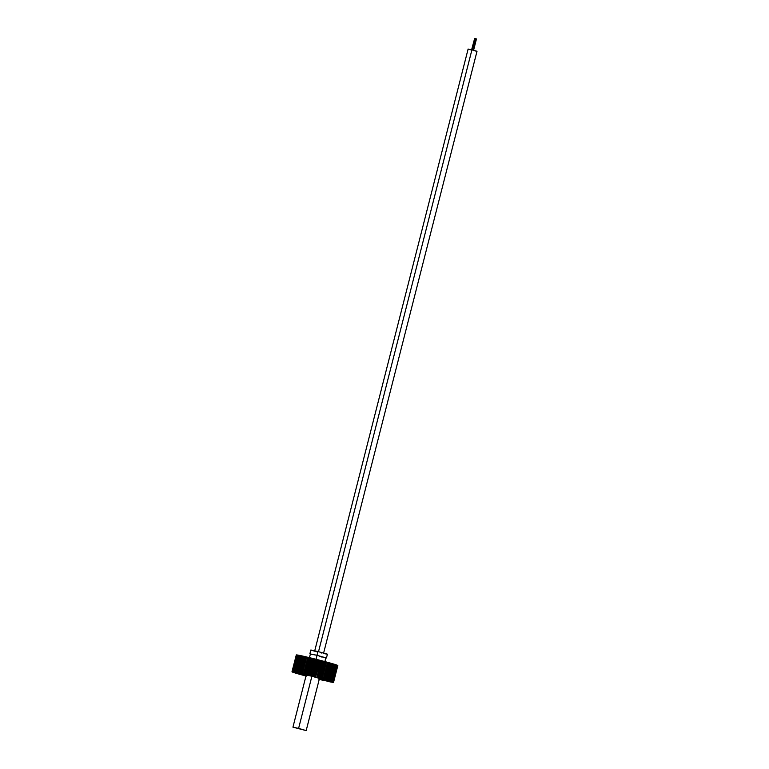 <?xml version="1.0" encoding="UTF-8"?>
<svg xmlns="http://www.w3.org/2000/svg" width="769" height="769" viewBox="0 0 769 769"><rect width="100%" height="100%" fill="white"/><g stroke="black" fill="none" stroke-linecap="round" stroke-linejoin="round"><path stroke-width="1.15" d="M325.652 657.889L316.972 655.284L317.933 651.526L327.325 654.15L317.933 651.526L316.972 655.284L325.902 657.937M317.049 655.323L316.04 659.293L317.049 655.323L325.921 657.851L317.049 655.323M306.158 675.326A19.023 0.596 14.3 0 1 297.459 672.875A19.023 0.596 -165.7 0 0 306.158 675.326M306.052 675.749A18.206 0.567 14.3 0 1 295.219 672.5A18.206 0.567 -165.7 0 0 306.052 675.749M306.004 675.922A18.485 0.577 14.3 0 1 294.892 672.5A18.485 0.577 14.3 0 1 310.167 675.826A18.485 0.577 14.3 0 1 330.66 681.613A18.485 0.577 14.3 0 1 319.26 679.296M299.766 728.945L298.218 728.503L299.766 728.945M311.897 676.268L298.603 728.387L305.995 730.54L292.941 727.166L298.603 728.387L311.897 676.268M319.298 679.133A18.206 0.567 -165.7 0 0 330.362 681.449A18.206 0.567 14.3 0 1 319.298 679.133M319.404 678.71A19.023 0.596 -165.7 0 0 328.209 680.719A19.023 0.596 14.3 0 1 319.404 678.71M337.226 665.195A21.445 0.673 -165.7 0 0 337.207 665.195L332.919 682.045L331.583 681.699L332.554 681.911L331.189 681.555L332.093 681.757L336.389 664.897A21.445 0.673 -165.7 0 0 336.37 664.887L335.842 664.752L336.37 664.887L332.073 681.747L330.161 681.219L330.92 681.372L329.526 681.017L330.218 681.151L334.515 664.301A21.445 0.673 -165.7 0 0 334.477 664.281L333.717 664.099L334.477 664.281L330.18 681.142L328.824 680.796L329.43 680.911L333.727 664.06A21.445 0.673 -165.7 0 0 333.688 664.051L332.862 663.839L333.688 664.051L329.392 680.901L328.046 680.565L328.574 680.661L332.871 663.801A21.445 0.673 -165.7 0 0 332.823 663.791L331.939 663.57L332.823 663.791L328.526 680.642L327.209 680.325L331.948 663.532A21.445 0.673 -165.7 0 0 331.9 663.522L330.949 663.291L331.9 663.522L327.604 680.373L326.306 680.056L330.958 663.253A21.445 0.673 -165.7 0 0 330.901 663.234L329.891 662.993A21.445 0.673 -165.7 0 0 329.843 662.936L328.786 662.686L329.843 662.936L325.556 679.796L324.316 679.498L328.796 662.647A21.445 0.673 -165.7 0 0 328.738 662.628L327.623 662.369L328.738 662.628L324.441 679.479L323.249 679.2L327.642 662.32A21.445 0.673 -165.7 0 0 327.575 662.311L326.431 661.994A21.445 0.673 -165.7 0 0 326.373 661.974L325.191 661.657A21.445 0.673 -165.7 0 0 325.124 661.638L323.903 661.321A21.445 0.673 -165.7 0 0 323.836 661.302L322.596 660.965A21.445 0.673 -165.7 0 0 322.528 660.946L321.259 660.619A21.445 0.673 -165.7 0 0 321.182 660.6L319.904 660.263A21.445 0.673 -165.7 0 0 319.837 660.244L318.539 659.908A21.445 0.673 -165.7 0 0 318.462 659.898L317.164 659.562A21.445 0.673 -165.7 0 0 317.088 659.542L315.79 659.216A21.445 0.673 -165.7 0 0 315.723 659.196L314.425 658.87A21.445 0.673 -165.7 0 0 314.348 658.85L313.07 658.533A21.445 0.673 -165.7 0 0 312.993 658.514L311.724 658.197A21.445 0.673 -165.7 0 0 311.656 658.187L310.407 657.88A21.445 0.673 -165.7 0 0 310.34 657.86L309.128 657.562A21.445 0.673 -165.7 0 0 309.061 657.553L307.869 657.264A21.445 0.673 -165.7 0 0 307.811 657.255L303.505 674.153L302.361 673.836L306.658 656.976A21.445 0.673 -165.7 0 0 306.6 656.966L302.38 673.884L301.198 673.567L305.495 656.707A21.445 0.673 -165.7 0 0 305.437 656.697L301.313 673.634L300.083 673.308L304.38 656.447A21.445 0.673 -165.7 0 0 304.322 656.438L300.285 673.404L299.026 673.067L303.322 656.207A21.445 0.673 -165.7 0 0 303.265 656.197L299.314 673.183L298.026 672.846L302.323 655.986A21.445 0.673 -165.7 0 0 302.265 655.976L298.41 672.981L297.084 672.635L301.381 655.784A21.445 0.673 -165.7 0 0 301.333 655.774L297.036 672.625L297.555 672.798L296.219 672.452L300.516 655.601A21.445 0.673 -165.7 0 0 300.477 655.592L296.18 672.442L296.776 672.635L295.421 672.289L299.718 655.428A21.445 0.673 -165.7 0 0 299.679 655.428L295.383 672.279L296.065 672.491L294.71 672.144L299.006 655.284A21.445 0.673 -165.7 0 0 298.968 655.284L294.671 672.135L295.431 672.366L294.066 672.019L294.863 672.26L293.508 671.923L297.805 655.063A21.445 0.673 -165.7 0 0 297.776 655.063L293.479 671.914L294.383 672.183L293.037 671.846L297.334 654.986A21.445 0.673 -165.7 0 0 297.305 654.986L293.008 671.837L293.979 672.116L292.643 671.789L293.652 672.077L292.345 671.76L296.642 654.9A21.445 0.673 -165.7 0 0 296.632 654.9L292.335 671.76L293.412 672.058L292.047 671.866A21.445 0.673 -165.7 0 0 292.057 671.866L292.768 672.183A21.445 0.673 -165.7 0 0 292.797 672.193L293.191 672.337A21.445 0.673 -165.7 0 0 293.22 672.346L293.7 672.471A21.445 0.673 -165.7 0 0 293.72 672.519L294.287 672.664A21.445 0.673 -165.7 0 0 294.316 672.702L294.95 672.904A21.445 0.673 -165.7 0 0 294.988 672.913L295.7 673.096A21.445 0.673 -165.7 0 0 295.738 673.144L296.517 673.384A21.445 0.673 -165.7 0 0 296.565 673.394L297.411 673.644A21.445 0.673 -165.7 0 0 297.459 673.654L298.362 673.923A21.445 0.673 -165.7 0 0 298.42 673.932L299.391 674.211A21.445 0.673 -165.7 0 0 299.439 674.23L300.468 674.519A21.445 0.673 -165.7 0 0 300.525 674.528L301.602 674.826A21.445 0.673 -165.7 0 0 301.659 674.846L302.794 675.115A21.445 0.673 -165.7 0 0 302.851 675.172L304.015 675.49A21.445 0.673 -165.7 0 0 304.072 675.499L305.274 675.826A21.445 0.673 -165.7 0 0 305.341 675.845L305.985 675.989L305.341 675.845A21.445 0.673 14.3 0 1 305.274 675.826L304.072 675.499A21.445 0.673 14.3 0 1 304.015 675.49L302.851 675.172A21.445 0.673 14.3 0 1 302.784 675.153L301.659 674.846A21.445 0.673 14.3 0 1 301.602 674.826L300.525 674.528A21.445 0.673 14.3 0 1 300.468 674.519L299.439 674.23A21.445 0.673 14.3 0 1 299.391 674.211L298.42 673.932A21.445 0.673 14.3 0 1 298.362 673.923L297.459 673.654A21.445 0.673 14.3 0 1 297.411 673.644L296.565 673.394A21.445 0.673 14.3 0 1 296.517 673.384L295.738 673.144A21.445 0.673 14.3 0 1 295.7 673.135L294.988 672.913A21.445 0.673 14.3 0 1 294.95 672.904L294.316 672.702A21.445 0.673 14.3 0 1 294.277 672.692L293.72 672.519A21.445 0.673 14.3 0 1 293.691 672.51L293.22 672.346A21.445 0.673 14.3 0 1 293.191 672.337L292.797 672.193A21.445 0.673 14.3 0 1 292.768 672.183L292.441 672.058A21.445 0.673 14.3 0 1 292.441 672.058A21.445 0.673 -165.7 0 0 292.46 672.058L292.201 671.952A21.445 0.673 14.3 0 1 292.201 671.952A21.445 0.673 -165.7 0 0 292.21 671.952L292.057 671.866A21.445 0.673 14.3 0 1 292.047 671.866L293.21 672.135L291.989 671.808L296.296 654.948L291.989 671.798A21.445 0.673 14.3 0 1 291.989 671.798A21.445 0.673 -165.7 0 0 291.989 671.808L293.191 672.087L292.009 671.77L296.315 654.909A21.445 0.673 -165.7 0 0 296.305 654.909L292.009 671.77A21.445 0.673 14.3 0 1 292.018 671.76L296.315 654.909L292.009 671.77A21.445 0.673 -165.7 0 0 292.009 671.77L293.258 672.068L292.124 671.75L296.43 654.89A21.445 0.673 -165.7 0 0 296.421 654.89L292.124 671.75A21.445 0.673 14.3 0 1 292.133 671.75L296.43 654.89A21.445 0.673 -165.7 0 0 296.421 654.89L292.124 671.75A21.445 0.673 -165.7 0 0 292.124 671.75L292.335 671.76A21.445 0.673 14.3 0 1 292.345 671.76L296.642 654.9L292.335 671.76A21.445 0.673 -165.7 0 1 292.345 671.76L293.652 672.077L292.633 671.789L296.94 654.938A21.445 0.673 -165.7 0 0 296.93 654.928L296.642 654.9A21.445 0.673 -165.7 0 0 296.632 654.9L292.633 671.789A21.445 0.673 14.3 0 1 292.643 671.789L296.94 654.938L292.633 671.789A21.445 0.673 -165.7 0 0 292.633 671.789L293.008 671.837A21.445 0.673 14.3 0 1 293.037 671.846L297.334 654.986L293.008 671.837A21.445 0.673 -165.7 0 1 293.037 671.846L293.479 671.914A21.445 0.673 14.3 0 1 293.508 671.923L297.805 655.063L293.479 671.914A21.445 0.673 -165.7 0 1 293.508 671.923L294.863 672.26L294.037 672.019L298.362 655.169A21.445 0.673 -165.7 0 0 298.334 655.159L294.037 672.019A21.445 0.673 14.3 0 1 294.066 672.019L298.362 655.169A21.445 0.673 -165.7 0 0 298.334 655.159L294.037 672.019A21.445 0.673 -165.7 0 0 294.037 672.019L294.671 672.135A21.445 0.673 14.3 0 1 294.71 672.144L299.006 655.284A21.445 0.673 -165.7 0 0 298.968 655.284L294.671 672.135A21.445 0.673 -165.7 0 1 294.71 672.144L295.383 672.279A21.445 0.673 14.3 0 1 295.421 672.289L299.718 655.428A21.445 0.673 -165.7 0 0 299.679 655.428L295.383 672.279A21.445 0.673 -165.7 0 1 295.421 672.289L296.18 672.442A21.445 0.673 14.3 0 1 296.219 672.452L300.516 655.601A21.445 0.673 -165.7 0 0 300.477 655.592L296.18 672.442A21.445 0.673 -165.7 0 1 296.219 672.452L297.036 672.625A21.445 0.673 14.3 0 1 297.084 672.635L301.381 655.784A21.445 0.673 -165.7 0 0 301.333 655.774L297.036 672.625A21.445 0.673 -165.7 0 1 297.084 672.635L297.968 672.827A21.445 0.673 14.3 0 1 298.026 672.846L302.323 655.986A21.445 0.673 -165.7 0 0 302.265 655.976L297.968 672.827A21.445 0.673 -165.7 0 1 298.026 672.846L298.968 673.048A21.445 0.673 14.3 0 1 299.026 673.067L303.322 656.207A21.445 0.673 -165.7 0 0 303.265 656.197L298.968 673.048A21.445 0.673 -165.7 0 1 299.026 673.067L300.025 673.288A21.445 0.673 14.3 0 1 300.083 673.308L304.38 656.447A21.445 0.673 -165.7 0 0 304.322 656.438L300.025 673.288A21.445 0.673 -165.7 0 1 300.083 673.308L301.14 673.548A21.445 0.673 14.3 0 1 301.198 673.567L305.495 656.707A21.445 0.673 -165.7 0 0 305.437 656.697L301.14 673.548A21.445 0.673 -165.7 0 1 301.198 673.567L302.304 673.817A21.445 0.673 14.3 0 1 302.361 673.836L306.658 656.976A21.445 0.673 -165.7 0 0 306.6 656.966L302.304 673.817A21.445 0.673 -165.7 0 1 302.361 673.836L303.515 674.105A21.445 0.673 14.3 0 1 303.572 674.125L307.869 657.264A21.445 0.673 -165.7 0 0 307.811 657.255L303.515 674.105A21.445 0.673 -165.7 0 1 303.572 674.125L307.869 657.264L308.955 657.572L304.668 674.423L303.572 674.125L304.668 674.423L309.061 657.553L304.764 674.403A21.445 0.673 14.3 0 1 304.832 674.423L309.128 657.562A21.445 0.673 -165.7 0 0 309.061 657.553L304.764 674.403A21.445 0.673 -165.7 0 1 304.832 674.423L309.128 657.562L310.157 657.86L305.86 674.711L304.832 674.423L305.86 674.711L310.34 657.86L306.043 674.721A21.445 0.673 14.3 0 1 306.12 674.73L310.407 657.88A21.445 0.673 -165.7 0 0 310.34 657.86L306.043 674.721A21.445 0.673 -165.7 0 1 306.12 674.73L310.407 657.88L311.378 658.158L307.081 675.009L306.12 674.73L307.081 675.009L311.656 658.187L307.36 675.038A21.445 0.673 14.3 0 1 307.427 675.057L311.724 658.197A21.445 0.673 -165.7 0 0 311.656 658.187L307.36 675.038A21.445 0.673 -165.7 0 1 307.427 675.057L311.724 658.197L312.627 658.466L308.331 675.317L307.427 675.057L308.331 675.317L312.993 658.514L308.696 675.365A21.445 0.673 14.3 0 1 308.773 675.384L313.07 658.533A21.445 0.673 -165.7 0 0 312.993 658.514L308.696 675.365A21.445 0.673 -165.7 0 1 308.773 675.384L313.07 658.533L313.906 658.783L309.609 675.634L308.773 675.384L309.609 675.634L314.348 658.85L310.051 675.701A21.445 0.673 14.3 0 1 310.128 675.72L314.425 658.87A21.445 0.673 -165.7 0 0 314.348 658.85L310.051 675.701A21.445 0.673 -165.7 0 1 310.128 675.72L314.425 658.87L315.184 659.1L310.887 675.951L310.128 675.72L310.887 675.951L315.184 659.1L315.723 659.196L311.426 676.047L310.887 675.951L311.426 676.047A21.445 0.673 14.3 0 1 311.493 676.066L315.79 659.216A21.445 0.673 -165.7 0 0 315.723 659.196L311.426 676.047A21.445 0.673 -165.7 0 1 311.493 676.066L315.79 659.216L316.472 659.427L312.176 676.278L311.493 676.066L312.176 676.278L316.472 659.427L317.088 659.542L312.791 676.393L312.176 676.278L312.791 676.393A21.445 0.673 14.3 0 1 312.868 676.412L317.164 659.562A21.445 0.673 -165.7 0 0 317.088 659.542L312.791 676.393A21.445 0.673 -165.7 0 1 312.868 676.412L317.164 659.562L317.77 659.754L313.473 676.614L312.868 676.412L313.473 676.614L317.77 659.754L318.462 659.898L314.165 676.749L313.473 676.614L314.165 676.749A21.445 0.673 14.3 0 1 314.242 676.768L318.539 659.908A21.445 0.673 -165.7 0 0 318.462 659.898L314.165 676.749A21.445 0.673 -165.7 0 1 314.242 676.768L318.539 659.908L319.058 660.09L314.761 676.941L314.242 676.768L314.761 676.941L319.058 660.09L319.837 660.244L315.54 677.105L314.761 676.941L315.54 677.105A21.445 0.673 14.3 0 1 315.607 677.124L319.904 660.263A21.445 0.673 -165.7 0 0 319.837 660.244L315.54 677.105A21.445 0.673 -165.7 0 1 315.607 677.124L319.904 660.263L315.607 677.124L320.346 660.417L321.182 660.6L316.895 677.451L316.049 677.278L316.895 677.451A21.445 0.673 14.3 0 1 316.963 677.47L321.259 660.619A21.445 0.673 -165.7 0 0 321.182 660.6L316.895 677.451A21.445 0.673 -165.7 0 1 316.963 677.47L321.259 660.619L317.318 677.604L321.615 660.754L322.528 660.946L318.231 677.806L317.318 677.604L318.231 677.806A21.445 0.673 14.3 0 1 318.299 677.825L322.596 660.965A21.445 0.673 -165.7 0 0 322.528 660.946L318.231 677.806A21.445 0.673 -165.7 0 1 318.299 677.825L322.596 660.965L318.568 677.941L322.865 661.08L323.836 661.302L319.539 678.152L318.568 677.941L319.539 678.152A21.445 0.673 14.3 0 1 319.606 678.171L323.903 661.321A21.445 0.673 -165.7 0 0 323.836 661.302L319.539 678.152A21.445 0.673 -165.7 0 1 319.606 678.171L323.903 661.321L319.789 678.258L324.085 661.407L325.124 661.638L320.827 678.498L319.789 678.258L320.827 678.498A21.445 0.673 14.3 0 1 320.894 678.518L325.191 661.657A21.445 0.673 -165.7 0 0 325.124 661.638L320.827 678.498A21.445 0.673 -165.7 0 1 320.894 678.518L325.191 661.657L320.981 678.585L325.277 661.725L326.373 661.974L322.076 678.835L320.981 678.585L322.076 678.835A21.445 0.673 14.3 0 1 322.134 678.854L326.431 661.994A21.445 0.673 -165.7 0 0 326.373 661.974L322.076 678.835A21.445 0.673 -165.7 0 1 322.134 678.854L326.431 661.994L322.134 678.892L326.431 662.042L327.575 662.311L323.278 679.162L322.134 678.892L323.278 679.162A21.445 0.673 14.3 0 1 323.345 679.181L327.642 662.32A21.445 0.673 -165.7 0 0 327.575 662.311L323.278 679.162A21.445 0.673 -165.7 0 1 323.345 679.181L324.441 679.479A21.445 0.673 14.3 0 1 324.499 679.498L328.796 662.647A21.445 0.673 -165.7 0 0 328.738 662.628L324.441 679.479A21.445 0.673 -165.7 0 1 324.499 679.498L325.556 679.796A21.445 0.673 14.3 0 1 325.604 679.806L329.901 662.955A21.445 0.673 -165.7 0 0 329.843 662.936L325.556 679.796A21.445 0.673 -165.7 0 1 325.604 679.806L329.901 662.955L330.901 663.234L326.604 680.094L325.335 679.786L326.604 680.094A21.445 0.673 14.3 0 1 326.662 680.104L330.958 663.253A21.445 0.673 -165.7 0 0 330.901 663.234L326.604 680.094A21.445 0.673 -165.7 0 1 326.662 680.104L327.604 680.373A21.445 0.673 14.3 0 1 327.652 680.392L331.948 663.532A21.445 0.673 -165.7 0 0 331.9 663.522L327.604 680.373A21.445 0.673 -165.7 0 1 327.652 680.392L328.526 680.642A21.445 0.673 14.3 0 1 328.574 680.661L332.871 663.801A21.445 0.673 -165.7 0 0 332.823 663.791L328.526 680.642A21.445 0.673 -165.7 0 1 328.574 680.661L329.392 680.901A21.445 0.673 14.3 0 1 329.43 680.911L333.727 664.06A21.445 0.673 -165.7 0 0 333.688 664.051L329.392 680.901A21.445 0.673 -165.7 0 1 329.43 680.911L330.18 681.142A21.445 0.673 14.3 0 1 330.218 681.151L334.515 664.301A21.445 0.673 -165.7 0 0 334.477 664.281L330.18 681.142A21.445 0.673 -165.7 0 1 330.218 681.151L330.891 681.363L335.217 664.512A21.445 0.673 -165.7 0 0 335.188 664.503L334.505 664.329L335.188 664.503L330.891 681.363A21.445 0.673 14.3 0 1 330.92 681.372L335.217 664.512A21.445 0.673 -165.7 0 0 335.188 664.503L330.891 681.363A21.445 0.673 -165.7 0 0 330.891 681.363L330.161 681.219L331.516 681.565L335.851 664.714A21.445 0.673 -165.7 0 0 335.813 664.704L335.207 664.551L335.813 664.704L331.516 681.565A21.445 0.673 14.3 0 1 331.554 681.574L335.851 664.714A21.445 0.673 -165.7 0 0 335.813 664.704L331.516 681.565A21.445 0.673 -165.7 0 0 331.516 681.565L332.073 681.747A21.445 0.673 14.3 0 1 332.093 681.757L336.389 664.897L332.073 681.747A21.445 0.673 -165.7 0 1 332.093 681.757L331.189 681.555L332.535 681.901L336.851 665.06A21.445 0.673 -165.7 0 0 336.832 665.05L332.535 681.901A21.445 0.673 14.3 0 1 332.554 681.911L336.851 665.06A21.445 0.673 -165.7 0 0 336.832 665.05L332.535 681.901A21.445 0.673 -165.7 0 0 332.535 681.901L331.583 681.699L332.919 682.045L337.226 665.195L332.919 682.045A21.445 0.673 14.3 0 1 332.929 682.055L337.226 665.195A21.445 0.673 -165.7 0 0 337.207 665.195M307.802 657.293L306.658 656.976L307.802 657.293M306.591 657.005L305.495 656.707L306.591 657.005M305.428 656.736L304.38 656.447L305.428 656.736M304.313 656.476L303.322 656.207L304.313 656.476M303.255 656.236L302.323 655.986L303.255 656.236M302.255 656.015L301.381 655.784L302.255 656.015M301.323 655.813L300.516 655.601L301.323 655.813M300.468 655.621L299.718 655.428L300.468 655.621M299.67 655.457L299.006 655.284L299.67 655.457M298.958 655.313L298.362 655.169L298.958 655.313M298.324 655.198L297.805 655.063A21.445 0.673 -165.7 0 0 297.776 655.063L298.324 655.198M337.831 665.531L333.544 682.391L332.333 682.065L333.525 682.343L332.131 681.92L333.217 682.17L337.514 665.32A21.445 0.673 -165.7 0 0 337.504 665.31L333.208 682.161A21.445 0.673 14.3 0 1 333.217 682.17L337.514 665.32A21.445 0.673 -165.7 0 0 337.504 665.31L333.208 682.161L331.9 681.824L332.929 682.055A21.445 0.673 -165.7 0 0 332.919 682.045L333.208 682.161A21.445 0.673 -165.7 0 0 333.208 682.161L332.131 681.92L333.41 682.266L337.716 665.416A21.445 0.673 -165.7 0 0 337.706 665.406L333.41 682.266A21.445 0.673 14.3 0 1 333.419 682.266L337.716 665.416A21.445 0.673 -165.7 0 0 337.706 665.406L333.41 682.266A21.445 0.673 -165.7 0 0 333.41 682.266L332.275 681.997L333.515 682.334L337.822 665.483A21.445 0.673 -165.7 0 0 337.812 665.483L333.515 682.334A21.445 0.673 14.3 0 1 333.525 682.343L337.822 665.483L333.515 682.334A21.445 0.673 -165.7 0 0 333.515 682.334L332.333 682.065L333.544 682.391A21.445 0.673 14.3 0 1 333.535 682.391A21.445 0.673 -165.7 0 0 333.544 682.391L337.831 665.531M332.314 682.093L333.535 682.391L332.314 682.093M332.198 682.113L333.313 682.42A21.445 0.673 14.3 0 1 333.294 682.42A21.445 0.673 -165.7 0 0 333.313 682.42L332.198 682.113M332.006 682.103L333.054 682.401A21.445 0.673 14.3 0 1 333.044 682.401A21.445 0.673 -165.7 0 0 333.054 682.401L332.006 682.103M331.727 682.074L332.717 682.363A21.445 0.673 14.3 0 1 332.698 682.353A21.445 0.673 -165.7 0 0 332.717 682.363L331.727 682.074M331.362 682.026L332.295 682.295A21.445 0.673 14.3 0 1 332.266 682.295A21.445 0.673 -165.7 0 0 332.295 682.295L331.362 682.026M330.92 681.949L331.785 682.209A21.445 0.673 14.3 0 1 331.747 682.199A21.445 0.673 -165.7 0 0 331.785 682.209L330.92 681.949M330.391 681.863L331.189 682.093A21.445 0.673 14.3 0 1 331.151 682.093A21.445 0.673 -165.7 0 0 331.189 682.093L330.391 681.863M329.795 681.747L330.507 681.968A21.445 0.673 14.3 0 1 330.468 681.959A21.445 0.673 -165.7 0 0 330.507 681.968L329.795 681.747M329.113 681.613L329.757 681.815A21.445 0.673 14.3 0 1 329.718 681.805A21.445 0.673 -165.7 0 0 329.757 681.815L329.113 681.613M328.373 681.449L328.93 681.642A21.445 0.673 14.3 0 1 328.882 681.632A21.445 0.673 -165.7 0 0 328.93 681.642L328.373 681.449M322.586 680.152L323.749 680.469L322.624 680.209A21.445 0.673 14.3 0 1 322.567 680.19A21.445 0.673 -165.7 0 0 322.624 680.209L322.586 680.152M321.452 679.883L322.567 680.19L321.394 679.911A21.445 0.673 14.3 0 1 321.327 679.902A21.445 0.673 -165.7 0 0 321.394 679.911L321.452 679.883M319.241 679.363L320.058 679.594L319.241 679.363M306.706 676.105L295.056 672.491L311.916 676.268L330.487 681.507L318.77 679.181M310.397 653.977L316.972 655.284L311.061 654.198M324.816 662.205L325.691 657.841M322.144 657.101L319.298 656.409M311.512 654.304L310.503 653.948M320.337 652.679L321.913 653.073M323.374 653.419L327.161 654.217M309.888 653.756L310.849 649.997L317.933 651.526L311.33 650.209M312.022 650.439L317.107 651.852M475.348 38.633L472.454 49.956L475.348 38.633L474.511 38.45L476.453 38.94L475.348 38.633M471.926 49.822L318.52 651.67L471.926 49.822L477.011 51.273L471.926 49.822M471.484 50.004L468.754 49.245M476.876 51.273L474.848 50.841M474.06 50.658L473.214 50.446M474.646 38.498L471.589 49.889M476.453 38.94L473.55 50.389M327.411 654.217L326.45 657.976M319.519 678.248L306.197 730.54M306.273 674.874L292.941 727.166M309.311 658.254L310.416 653.89M323.576 653.237L477.011 51.273M314.694 650.968L468.129 49.005"/></g></svg>
